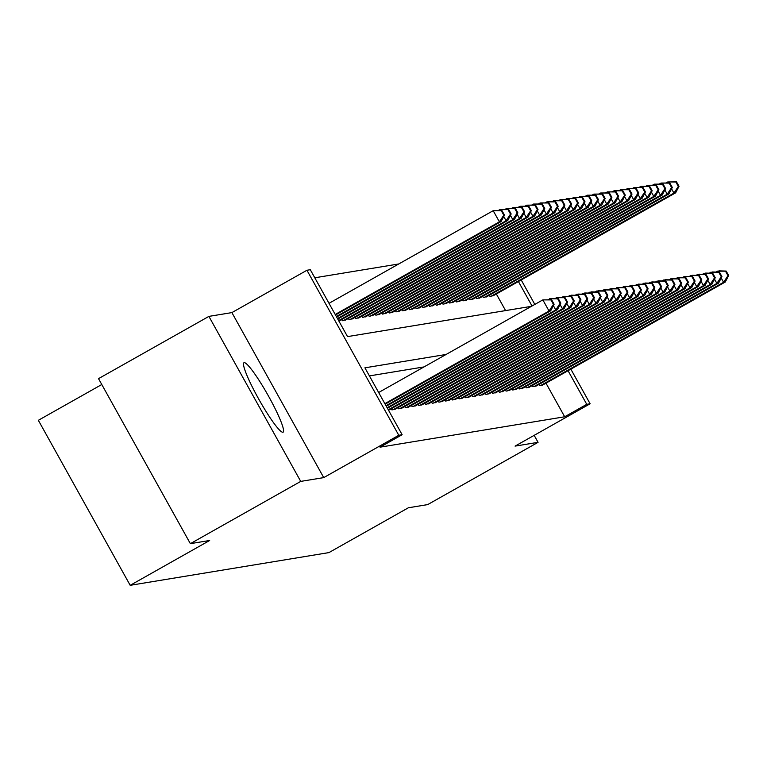 <?xml version="1.0" encoding="UTF-8"?>
<svg xmlns="http://www.w3.org/2000/svg" width="767" height="767" viewBox="0 0 767 767"><rect width="100%" height="100%" fill="white"/><g stroke="black" fill="none" stroke-linecap="round" stroke-linejoin="round"><path stroke-width="1.15" d="M244.184 362.666A39.855 4.986 60.6 0 0 243.964 362.743A39.855 4.986 60.6 0 0 258.747 399.108A39.855 4.986 60.6 0 0 282.898 432.243A39.855 4.986 60.6 0 0 283.119 432.166A39.855 4.986 60.6 0 0 268.335 395.801A39.855 4.986 60.6 0 0 244.184 362.666M101.781 384.516L38.35 420.306L130.189 585.317L328.918 552.604L408.38 507.773L427.689 504.6L538.06 442.329L534.168 435.34M130.189 585.317L209.659 540.486L190.36 543.659L98.521 378.649L208.892 316.387L300.731 481.398L323.732 477.611L398.782 435.272L306.944 270.262L310.299 269.706L347.528 336.608L531.406 306.34M323.732 477.611L231.883 312.6L208.892 316.387M231.883 312.6L306.944 270.262M398.763 263.963L314.796 277.788M190.36 543.659L300.731 481.398M538.99 384.44L539.642 385.609L543.467 384.593M532.279 385.542L532.931 386.712L536.756 385.696M525.558 386.645L526.22 387.814L530.045 386.798M518.847 387.747L519.499 388.927L523.334 387.901M512.135 388.859L512.787 390.029L516.622 389.013M505.424 389.962L506.076 391.132L509.902 390.115M498.703 391.065L499.365 392.244L503.19 391.218M491.992 392.167L492.644 393.346L496.479 392.32M485.281 393.279L485.933 394.449L489.768 393.433M478.57 394.382L479.222 395.551L483.047 394.535M471.858 395.484L472.51 396.664L476.336 395.638M465.138 396.587L465.79 397.766L469.625 396.74M458.426 397.699L459.078 398.869L462.913 397.852M451.715 398.802L452.367 399.971L456.192 398.955M445.004 399.904L445.656 401.083L449.481 400.058M438.283 401.016L438.935 402.186L442.77 401.17M431.572 402.119L432.224 403.289L436.059 402.272M424.86 403.221L425.512 404.391L429.338 403.375M418.149 404.324L418.801 405.503L422.627 404.477M411.428 405.436L412.09 406.606L415.915 405.59M404.717 406.539L405.369 407.708L409.204 406.692M398.006 407.641L398.658 408.821L402.483 407.795M391.295 408.744L391.947 409.923L395.772 408.897M505.578 310.587L496.335 293.982M341.651 319.551L342.303 320.731L346.128 319.705M348.362 318.449L349.014 319.618L352.839 318.602M355.073 317.346L355.725 318.516L359.56 317.5M361.784 316.234L362.436 317.413L366.271 316.387M368.505 315.132L369.157 316.311L372.983 315.285M375.216 314.029L375.868 315.199L379.694 314.182M381.928 312.926L382.58 314.096L386.415 313.08M388.639 311.814L389.291 312.994L393.126 311.968M395.35 310.712L396.012 311.891L399.837 310.865M402.071 309.609L402.723 310.779L406.548 309.763M408.782 308.507L409.434 309.676L413.269 308.66M415.493 307.394L416.145 308.574L419.98 307.548M422.205 306.292L422.866 307.462L426.692 306.445M428.926 305.189L429.578 306.359L433.403 305.343M435.637 304.077L436.289 305.256L440.114 304.231M442.348 302.975L443 304.154L446.835 303.128M449.059 301.872L449.721 303.042L453.546 302.025M455.78 300.769L456.432 301.939L460.258 300.923M462.491 299.657L463.143 300.837L466.969 299.811M469.203 298.555L469.855 299.734L473.69 298.708M475.914 297.452L476.575 298.622L480.401 297.606M482.635 296.35L483.287 297.519L487.112 296.503M489.346 295.237L489.998 296.417L493.823 295.391M446.106 354.459L364.91 367.824L402.138 434.716L380.068 447.171L564.685 416.778L545.979 383.174M424.036 366.914L369.406 375.907M570.849 369.148L590.12 403.778L515.069 446.116L538.06 442.329M590.12 403.778L586.765 404.324L568.059 370.72M564.685 416.778L586.765 404.324M402.138 434.716L398.782 435.272M521.205 279.955L534.82 304.413M532.03 305.985L518.415 281.527M384.852 403.663L549.047 311.038L550.725 310.76L385.139 404.171M378.649 392.512L542.844 299.887L551.617 299.801L550.946 299.916L553.429 304.374L554.1 304.259L551.617 299.801M553.429 304.374L549.047 311.038L542.844 299.887L550.946 299.916M550.725 310.76L554.1 304.259M335.495 314.978L501.081 221.567L499.403 221.845L493.191 210.695L329.005 303.32M501.302 210.714L493.191 210.695L501.973 210.609L501.302 210.714L503.785 215.182L504.456 215.067L501.973 210.609M503.785 215.182L499.403 221.845L335.208 314.47M504.456 215.067L501.081 221.567M385.993 405.705L555.759 309.935L557.436 309.657L386.271 406.213M547.926 299.705L551.233 298.507L558.328 298.699L557.657 298.804L560.14 303.272L560.811 303.157L558.328 298.699M560.14 303.272L555.759 309.935L553.381 305.649M550.102 299.763L549.556 298.785L557.657 298.804M557.436 309.657L560.811 303.157M387.124 407.747L562.47 308.823L564.148 308.555L387.412 408.255M554.637 298.603L557.945 297.404L565.039 297.596L564.368 297.701L566.851 302.16L567.522 302.054L565.039 297.596M566.851 302.16L562.47 308.823L560.092 304.547M556.813 298.66L556.267 297.682L564.368 297.701M564.148 308.555L567.522 302.054M388.265 409.789L569.181 307.72L570.869 307.442L388.543 410.297M561.348 297.491L564.656 296.302L571.76 296.484L571.089 296.599L573.563 301.057L574.234 300.942L571.76 296.484M573.563 301.057L569.181 307.72L566.803 303.444M563.524 297.548L562.978 296.57L571.089 296.599M570.869 307.442L574.234 300.942M393.116 409.731L575.902 306.618L577.58 306.34L394.794 409.453M568.059 296.388L571.377 295.19L578.471 295.381L577.8 295.496L580.283 299.955L580.955 299.839L578.471 295.381M580.283 299.955L575.902 306.618L573.515 302.332M570.236 296.445L569.689 295.468L577.8 295.496M577.58 306.34L580.955 299.839M500.448 210.57L499.911 209.592L498.282 210.513M508.013 209.612L499.911 209.592L508.684 209.506L508.013 209.612L510.496 214.07L511.167 213.964L508.684 209.506M336.627 317.02L507.792 220.465L506.115 220.743L336.349 316.512M510.496 214.07L506.115 220.743L503.727 216.457M511.167 213.964L507.792 220.465M507.169 209.458L506.623 208.48L504.993 209.401M514.724 208.509L506.623 208.48L515.395 208.394L514.724 208.509L517.207 212.967L517.878 212.862L515.395 208.394M337.768 319.062L514.504 219.362L512.826 219.63L337.48 318.554M517.207 212.967L512.826 219.63L510.448 215.354M517.878 212.862L514.504 219.362M513.88 208.356L513.334 207.378L511.704 208.298M521.435 207.406L513.334 207.378L522.116 207.291L521.435 207.406L523.919 211.865L524.59 211.75L522.116 207.291M338.899 321.105L521.215 218.25L519.537 218.528L338.621 320.587M523.919 211.865L519.537 218.528L517.159 214.252M524.59 211.75L521.215 218.25M520.592 207.253L520.045 206.275L518.415 207.195M528.156 206.294L520.045 206.275L528.827 206.189L528.156 206.294L530.639 210.762L531.31 210.647L528.827 206.189M345.15 320.261L527.936 217.147L526.258 217.425L343.472 320.529M530.639 210.762L526.258 217.425L523.871 213.14M531.31 210.647L527.936 217.147M399.837 408.619L582.613 305.515L584.291 305.237L401.515 408.351M574.78 295.285L578.088 294.087L585.183 294.279L584.512 294.384L586.995 298.842L587.666 298.737L585.183 294.279M586.995 298.842L582.613 305.515L580.226 301.23M576.947 295.343L576.41 294.365L584.512 294.384M584.291 305.237L587.666 298.737M527.303 206.15L526.766 205.172L525.136 206.093M534.867 205.192L526.766 205.172L535.539 205.086L534.867 205.192L537.351 209.65L538.022 209.544L535.539 205.086M351.871 319.149L534.647 216.045L532.969 216.323L350.193 319.427M537.351 209.65L532.969 216.323L530.582 212.037M538.022 209.544L534.647 216.045M406.548 407.517L589.324 304.403L591.002 304.135L408.226 407.239M581.491 294.173L584.799 292.984L591.894 293.176L591.223 293.282L593.706 297.74L594.377 297.634L591.894 293.176M593.706 297.74L589.324 304.403L586.947 300.127M583.668 294.24L583.121 293.262L591.223 293.282M591.002 304.135L594.377 297.634M534.024 205.038L533.477 204.06L531.847 204.981M541.579 204.089L533.477 204.06L542.25 203.974L541.579 204.089L544.062 208.547L544.733 208.442L542.25 203.974M358.582 318.046L541.358 214.933L539.68 215.211L356.904 318.324M544.062 208.547L539.68 215.211L537.303 210.935M544.733 208.442L541.358 214.933M413.26 406.414L596.036 303.301L597.723 303.023L414.937 406.136M588.203 293.071L591.51 291.872L598.615 292.064L597.944 292.179L600.417 296.637L601.088 296.522L598.615 292.064M600.417 296.637L596.036 303.301L593.658 299.025M590.379 293.128L589.833 292.15L597.944 292.179M597.723 303.023L601.088 296.522M540.735 203.936L540.189 202.958L538.559 203.878M548.29 202.987L540.189 202.958L548.961 202.871L548.29 202.987L550.773 207.445L551.444 207.33L548.961 202.871M365.293 316.944L548.069 213.83L546.392 214.108L363.616 317.222M550.773 207.445L546.392 214.108L544.014 209.832M551.444 207.33L548.069 213.83M419.971 405.312L602.757 302.198L604.434 301.92L421.649 405.034M594.914 291.968L598.222 290.77L605.326 290.961L604.655 291.077L607.138 295.535L607.809 295.42L605.326 290.961M607.138 295.535L602.757 302.198L600.369 297.912M597.09 292.026L596.544 291.048L604.655 291.077M604.434 301.92L607.809 295.42M547.446 202.833L546.9 201.855L545.27 202.776M555.011 201.874L546.9 201.855L555.682 201.769L555.011 201.874L557.494 206.342L558.165 206.227L555.682 201.769M372.005 315.841L554.79 212.727L553.112 213.005L370.327 316.109M557.494 206.342L553.112 213.005L550.725 208.72M558.165 206.227L554.79 212.727M426.692 404.199L609.468 301.095L611.146 300.817L428.37 403.921M601.635 290.866L604.942 289.667L612.037 289.859L611.366 289.964L613.849 294.423L614.52 294.317L612.037 289.859M613.849 294.423L609.468 301.095L607.081 296.81M603.802 290.923L603.265 289.945L611.366 289.964M611.146 300.817L614.52 294.317M554.158 201.731L553.621 200.753L551.991 201.673M561.722 200.772L553.621 200.753L562.393 200.666L561.722 200.772L564.205 205.23L564.876 205.125L562.393 200.666M378.725 314.729L561.502 211.625L559.824 211.893L377.038 315.007M564.205 205.23L559.824 211.893L557.436 207.617M564.876 205.125L561.502 211.625M433.403 403.097L616.179 299.983L617.857 299.715L435.081 402.819M608.346 289.753L611.654 288.565L618.748 288.747L618.077 288.862L620.561 293.32L621.232 293.215L618.748 288.747M620.561 293.32L616.179 299.983L613.801 295.707M610.522 289.821L609.976 288.833L618.077 288.862M617.857 299.715L621.232 293.215M560.878 200.618L560.332 199.641L558.702 200.561M568.433 199.669L560.332 199.641L569.104 199.554L568.433 199.669L570.916 204.127L571.588 204.012L569.104 199.554M385.437 313.626L568.213 210.513L566.535 210.791L383.759 313.904M570.916 204.127L566.535 210.791L564.157 206.515M571.588 204.012L568.213 210.513M440.114 401.994L622.89 298.881L624.568 298.603L441.792 401.716M615.057 288.651L618.365 287.452L625.469 287.644L624.789 287.759L627.272 292.217L627.943 292.102L625.469 287.644M627.272 292.217L622.89 298.881L620.513 294.605M617.234 288.708L616.687 287.73L624.789 287.759M624.568 298.603L627.943 292.102M567.59 199.516L567.043 198.538L565.413 199.458M575.145 198.567L567.043 198.538L575.816 198.452L575.145 198.567L577.628 203.025L578.299 202.91L575.816 198.452M392.148 312.524L574.924 209.41L573.246 209.688L390.47 312.802M577.628 203.025L573.246 209.688L570.869 205.403M578.299 202.91L574.924 209.41M446.825 400.892L629.611 297.778L631.289 297.5L448.503 400.614M621.769 287.548L625.076 286.35L632.181 286.542L631.509 286.647L633.993 291.115L634.664 291L632.181 286.542M633.993 291.115L629.611 297.778L627.224 293.493M623.945 287.606L623.398 286.628L631.509 286.647M631.289 297.5L634.664 291M574.301 198.413L573.754 197.435L572.124 198.356M581.865 197.455L573.754 197.435L582.537 197.349L581.865 197.455L584.349 201.913L585.02 201.807L582.537 197.349M398.859 311.421L581.645 208.308L579.967 208.586L397.181 311.69M584.349 201.913L579.967 208.586L577.58 204.3M585.02 201.807L581.645 208.308M581.012 197.311L580.475 196.333L578.836 197.244M588.577 196.352L580.475 196.333L589.248 196.247L588.577 196.352L591.06 200.81L591.731 200.705L589.248 196.247M405.57 310.309L588.356 207.205L586.678 207.474L403.893 310.587M591.06 200.81L586.678 207.474L584.291 203.197M591.731 200.705L588.356 207.205M587.733 196.199L587.186 195.221L585.557 196.141M595.288 195.249L587.186 195.221L595.959 195.134L595.288 195.249L597.771 199.708L598.442 199.593L595.959 195.134M412.291 309.206L595.067 206.093L593.39 206.371L410.613 309.485M597.771 199.708L593.39 206.371L591.012 202.095M598.442 199.593L595.067 206.093M453.537 399.78L636.322 296.676L638 296.398L455.224 399.502M628.489 286.446L631.797 285.247L638.892 285.439L638.221 285.545L640.704 290.003L641.375 289.897L638.892 285.439M640.704 290.003L636.322 296.676L633.935 292.39M630.656 286.503L630.119 285.525L638.221 285.545M638 296.398L641.375 289.897M460.258 398.677L643.034 295.563L644.711 295.285L461.935 398.399M635.201 285.334L638.508 284.145L645.603 284.327L644.932 284.442L647.415 288.9L648.086 288.795L645.603 284.327M647.415 288.9L643.034 295.563L640.656 291.287M637.377 285.391L636.831 284.413L644.932 284.442M644.711 295.285L648.086 288.795M466.969 397.574L649.745 294.461L651.423 294.183L468.647 397.296M641.912 284.231L645.22 283.033L652.314 283.224L651.643 283.339L654.126 287.798L654.797 287.683L652.314 283.224M654.126 287.798L649.745 294.461L647.367 290.185M644.088 284.289L643.542 283.311L651.643 283.339M651.423 294.183L654.797 287.683M594.444 195.096L593.898 194.118L592.268 195.039M601.999 194.147L593.898 194.118L602.67 194.032L601.999 194.147L604.482 198.605L605.153 198.49L602.67 194.032M419.003 308.104L601.779 204.99L600.101 205.268L417.325 308.382M604.482 198.605L600.101 205.268L597.723 200.983M605.153 198.49L601.779 204.99M473.68 396.462L656.466 293.358L658.144 293.08L475.358 396.194M648.623 283.128L651.931 281.93L659.035 282.122L658.364 282.227L660.847 286.695L661.518 286.58L659.035 282.122M660.847 286.695L656.466 293.358L654.078 289.073M650.799 283.186L650.253 282.208L658.364 282.227M658.144 293.08L661.518 286.58M601.155 193.993L600.609 193.016L598.979 193.936M608.72 193.035L600.609 193.016L609.391 192.929L608.72 193.035L611.203 197.493L611.874 197.387L609.391 192.929M425.714 306.992L608.499 203.888L606.822 204.166L424.036 307.27M611.203 197.493L606.822 204.166L604.434 199.88M611.874 197.387L608.499 203.888M480.391 395.36L663.177 292.256L664.855 291.978L482.079 395.082M655.334 282.026L658.652 280.827L665.746 281.019L665.075 281.125L667.558 285.583L668.23 285.477L665.746 281.019M667.558 285.583L663.177 292.256L660.79 287.97M657.511 282.083L656.974 281.106L665.075 281.125M664.855 291.978L668.23 285.477M607.867 192.881L607.33 191.903L605.69 192.824M615.431 191.932L607.33 191.903L616.102 191.817L615.431 191.932L617.914 196.39L618.586 196.285L616.102 191.817M432.425 305.889L615.211 202.785L613.533 203.054L430.747 306.167M617.914 196.39L613.533 203.054L611.146 198.778M618.586 196.285L615.211 202.785M487.112 394.257L669.888 291.144L671.566 290.866L488.79 393.979M662.055 280.914L665.363 279.725L672.458 279.907L671.787 280.022L674.27 284.48L674.941 284.375L672.458 279.907M674.27 284.48L669.888 291.144L667.511 286.868M664.232 280.971L663.685 279.993L671.787 280.022M671.566 290.866L674.941 284.375M614.588 191.779L614.041 190.801L612.411 191.721M622.142 190.83L614.041 190.801L622.814 190.715L622.142 190.83L624.626 195.288L625.297 195.173L622.814 190.715M439.146 304.787L621.922 201.673L620.244 201.951L437.468 305.065M624.626 195.288L620.244 201.951L617.857 197.675M625.297 195.173L621.922 201.673M493.823 393.155L676.599 290.041L678.277 289.763L495.501 392.877M668.766 279.811L672.074 278.613L679.169 278.805L678.498 278.92L680.981 283.378L681.652 283.263L679.169 278.805M680.981 283.378L676.599 290.041L674.222 285.765M670.943 279.869L670.396 278.891L678.498 278.92M678.277 289.763L681.652 283.263M621.299 190.676L620.752 189.698L619.122 190.619M628.854 189.717L620.752 189.698L629.525 189.612L628.854 189.717L631.337 194.185L632.008 194.07L629.525 189.612M445.857 303.684L628.633 200.57L626.955 200.849L444.179 303.953M631.337 194.185L626.955 200.849L624.578 196.563M632.008 194.07L628.633 200.57M500.535 392.042L683.32 288.938L684.998 288.66L502.212 391.774M675.478 278.709L678.785 277.51L685.89 277.702L685.219 277.807L687.702 282.275L688.373 282.16L685.89 277.702M687.702 282.275L683.32 288.938L680.933 284.653M677.654 278.766L677.108 277.788L685.219 277.807M684.998 288.66L688.373 282.16M628.01 189.574L627.464 188.596L625.834 189.516M635.575 188.615L627.464 188.596L636.246 188.509L635.575 188.615L638.048 193.073L638.719 192.968L636.246 188.509M452.568 302.572L635.354 199.468L633.667 199.746L450.891 302.85M638.048 193.073L633.667 199.746L631.289 195.46M638.719 192.968L635.354 199.468M507.246 390.94L690.032 287.826L691.709 287.558L508.924 390.662M682.189 277.606L685.506 276.408L692.601 276.599L691.93 276.705L694.413 281.163L695.084 281.058L692.601 276.599M694.413 281.163L690.032 287.826L687.644 283.55M684.365 277.664L683.828 276.686L691.93 276.705M691.709 287.558L695.084 281.058M634.721 188.461L634.175 187.484L632.545 188.404M642.286 187.512L634.175 187.484L642.957 187.397L642.286 187.512L644.769 191.971L645.44 191.865L642.957 187.397M459.28 301.469L642.065 198.356L640.387 198.634L457.602 301.747M644.769 191.971L640.387 198.634L638 194.358M645.44 191.865L642.065 198.356M513.967 389.837L696.743 286.724L698.421 286.446L515.645 389.559M688.91 276.494L692.217 275.295L699.312 275.487L698.641 275.602L701.124 280.06L701.795 279.945L699.312 275.487M701.124 280.06L696.743 286.724L694.365 282.448M691.086 276.551L690.54 275.574L698.641 275.602M698.421 286.446L701.795 279.945M641.433 187.359L640.896 186.381L639.266 187.301M648.997 186.41L640.896 186.381L649.668 186.295L648.997 186.41L651.48 190.868L652.151 190.753L649.668 186.295M466 300.367L648.777 197.253L647.099 197.531L464.323 300.645M651.48 190.868L647.099 197.531L644.711 193.255M652.151 190.753L648.777 197.253M520.678 388.735L703.454 285.621L705.132 285.343L522.356 388.457M695.621 275.391L698.929 274.193L706.024 274.385L705.352 274.5L707.836 278.958L708.507 278.843L706.024 274.385M707.836 278.958L703.454 285.621L701.076 281.336M697.797 275.449L697.251 274.471L705.352 274.5M705.132 285.343L708.507 278.843M527.389 387.623L710.175 284.519L711.853 284.241L529.067 387.354M702.332 274.289L705.64 273.09L712.744 273.282L712.073 273.388L714.547 277.846L715.227 277.74L712.744 273.282M714.547 277.846L710.175 284.519L707.788 280.233M704.509 274.346L703.962 273.368L712.073 273.388M711.853 284.241L715.227 277.74M534.1 386.52L716.886 283.406L718.564 283.138L535.778 386.242M709.044 273.177L712.361 271.988L719.456 272.17L718.784 272.285L721.268 276.743L721.939 276.638L719.456 272.17M721.268 276.743L716.886 283.406L714.499 279.13M711.22 273.244L710.673 272.266L718.784 272.285M718.564 283.138L721.939 276.638M648.153 186.256L647.607 185.278L645.977 186.199M655.708 185.298L647.607 185.278L656.379 185.192L655.708 185.298L658.191 189.765L658.863 189.65L656.379 185.192M472.712 299.264L655.488 196.151L653.81 196.429L471.034 299.533M658.191 189.765L653.81 196.429L651.432 192.143M658.863 189.65L655.488 196.151M654.865 185.154L654.318 184.176L652.688 185.096M662.429 184.195L654.318 184.176L663.1 184.09L662.429 184.195L664.903 188.653L665.574 188.548L663.1 184.09M479.423 298.152L662.199 195.048L660.521 195.317L477.745 298.43M664.903 188.653L660.521 195.317L658.144 191.041M665.574 188.548L662.199 195.048M661.576 184.042L661.029 183.064L659.399 183.984M669.14 183.092L661.029 183.064L669.812 182.977L669.14 183.092L671.624 187.551L672.295 187.436L669.812 182.977M486.134 297.05L668.92 193.936L667.242 194.214L484.456 297.328M671.624 187.551L667.242 194.214L664.855 189.938M672.295 187.436L668.92 193.936M540.821 385.418L723.597 282.304L725.275 282.026L542.499 385.139M715.764 272.074L719.072 270.876L726.167 271.067L725.496 271.182L727.979 275.641L728.65 275.526L726.167 271.067M727.979 275.641L723.597 282.304L721.21 278.028M717.941 272.132L717.394 271.154L725.496 271.182M725.275 282.026L728.65 275.526M668.287 182.939L667.75 181.961L666.12 182.882M675.852 181.99L667.75 181.961L676.523 181.875L675.852 181.99L678.335 186.448L679.006 186.333L676.523 181.875M492.855 295.947L675.631 192.833L673.953 193.111L491.177 296.225M678.335 186.448L673.953 193.111L671.566 188.826M679.006 186.333L675.631 192.833"/></g></svg>
